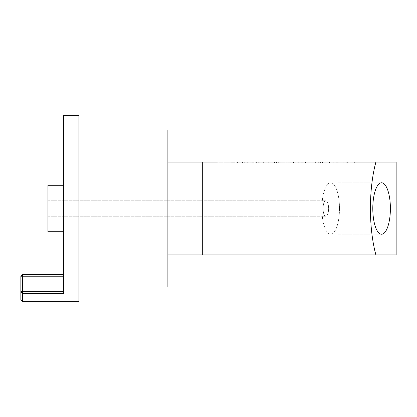<?xml version="1.0" encoding="UTF-8"?>
<svg xmlns="http://www.w3.org/2000/svg" width="417" height="417" viewBox="0 0 417 417"><rect width="100%" height="100%" fill="white"/><g stroke="black" fill="none" stroke-linecap="round" stroke-linejoin="round"><path stroke-width="0.31" stroke-dasharray="2.08 1.56" d="M221.073 162.072L229.037 162.072L216.741 162.072L216.741 162.844L229.037 162.844L229.037 162.072L221.073 162.072L221.073 162.844L231.216 162.844L231.216 162.072L231.216 162.844L221.073 162.844L221.073 162.072M256.017 162.072L258.264 162.072L256.017 162.072L258.264 162.072L256.017 162.072L256.017 162.844L258.264 162.844L258.264 162.072L258.264 162.844L256.017 162.844L256.017 162.072L256.017 162.844L258.264 162.844L258.264 162.072L258.264 162.844L256.017 162.844L256.017 162.072M276.21 162.072L263.68 162.072L263.664 162.844L276.21 162.844L276.21 162.072L263.68 162.072L276.565 162.072L265.973 162.072L276.21 162.072L276.21 162.844L263.68 162.844L276.565 162.844L276.565 162.072M315.633 162.072L303.096 162.072L303.107 162.844L315.633 162.844L315.633 162.072L303.096 162.072L315.987 162.072L305.416 162.072L315.633 162.072L315.633 162.844L303.096 162.844L315.987 162.844L315.987 162.072L315.971 162.844L305.416 162.844L305.416 162.072L313.834 162.072L305.416 162.072L305.421 162.844L305.416 162.072M278.791 162.072L272.051 162.072L278.791 162.072L278.791 162.844L280.849 162.844L280.849 162.072L280.849 162.844L278.671 162.844L278.671 162.072L278.671 162.844L274.678 162.844L274.678 162.072M313.928 162.072L303.805 162.072L313.928 162.072L303.805 162.072L303.8 162.844L313.928 162.844L313.928 162.072L313.928 162.844L305.984 162.844L305.984 162.072L316.128 162.072L305.984 162.072L305.974 162.844L316.128 162.844L316.128 162.072M345.969 162.072L354.669 162.072L338.521 162.072L345.969 162.072L345.969 162.844L347.622 162.844L347.622 162.072M375.91 162.072C368.602 188.807 368.602 228.193 375.91 254.928L396.15 254.928L396.15 162.072L167.874 162.072L167.874 254.928L167.874 162.072M322.179 162.072L336.039 162.072L322.179 162.072L322.179 162.844L336.039 162.844L336.039 162.072L336.039 162.844L322.179 162.844L322.179 162.072M291.321 162.844L296.216 162.844L296.216 162.072L300.876 162.072L284.868 162.072L296.216 162.072L296.216 162.844L300.876 162.844L300.876 162.072L300.876 162.844L296.216 162.844L296.216 162.072L296.216 162.844L293.922 162.844L293.922 162.072L293.922 162.844L284.868 162.844L284.868 162.072L284.868 162.844L291.321 162.844L291.321 162.072M268.715 162.072L254.177 162.072L268.715 162.072L268.715 162.844L254.177 162.844L268.715 162.844M328.825 162.844L320.407 162.844L320.407 162.072L333.079 162.072L320.407 162.072L330.931 162.072L320.407 162.072L320.407 162.844L320.407 162.072L320.407 162.844L333.079 162.844L333.079 162.072L333.079 162.844L320.407 162.844L320.407 162.072L320.407 162.844L320.407 162.072L320.407 162.844L328.825 162.844L328.825 162.072M293.735 162.072L279.239 162.072L293.735 162.072L293.735 162.844L298.275 162.844L298.275 162.072M243.935 162.072L235.162 162.072L243.935 162.072L243.935 162.844L249.965 162.844L249.965 162.072M239.749 162.072L247.745 162.072L235.423 162.072L235.423 162.844L247.745 162.844L247.745 162.072L239.749 162.072L239.749 162.844L249.892 162.844L249.892 162.072L249.898 162.844L239.749 162.844L239.749 162.072M321.898 208.5A25.718 8.793 90 0 0 330.691 234.218A25.718 8.793 90 0 0 339.49 208.5A25.718 8.793 90 0 0 330.691 182.782A25.718 8.793 90 0 0 321.898 208.5M339.49 208.5A25.718 8.793 90 0 1 330.691 234.218A25.718 8.793 90 0 1 321.898 208.5A25.718 8.793 90 0 1 330.691 182.782A25.718 8.793 90 0 1 339.49 208.5M375.91 254.928L167.874 254.928M202.698 254.928L202.698 162.072M328.648 208.5C328.481 203.809 327.538 201.229 325.833 200.759C322.216 200.389 322.216 216.611 325.833 216.241C327.538 215.771 328.481 213.191 328.648 208.5C328.481 213.191 327.538 215.771 325.833 216.241C322.216 216.611 322.216 200.389 325.833 200.759C327.538 201.229 328.481 203.809 328.648 208.5M47.934 216.241L325.833 216.241L47.934 216.241L47.934 200.759L47.934 216.241M167.874 129.958L167.874 287.042M78.886 115.645L78.886 301.355M63.41 115.645L63.41 293.563L22.398 293.563L20.85 291.916L22.398 291.353L22.398 276.21L63.41 276.21L63.41 274.662L63.41 293.563L63.41 276.21M22.398 301.355L22.398 291.353L63.41 291.353M78.886 208.5L78.886 129.958L78.886 208.5M63.41 208.5L63.41 231.716L63.41 208.5M47.934 208.5L47.934 231.716L47.934 208.5M63.41 231.716L47.934 231.716L47.934 185.284L63.41 185.284M390.39 208.5A25.718 8.793 -90 0 0 381.591 182.782A25.718 8.793 -90 0 0 372.798 208.5A25.718 8.793 -90 0 0 381.591 234.218A25.718 8.793 -90 0 0 390.39 208.5M63.41 274.662L22.398 274.662L22.398 276.21L20.85 276.21L20.85 299.813M20.85 276.21L22.398 274.662M349.868 162.072L343.676 162.072L349.868 162.072L349.868 162.844L346.746 162.844L346.746 162.072M346.746 162.844L343.676 162.844L343.676 162.072M347.622 162.844L354.669 162.844L354.669 162.072M354.669 162.844L352.589 162.844L352.589 162.072M352.589 162.844L350.389 162.844L350.389 162.072M350.389 162.844L342.92 162.844L342.92 162.072M342.92 162.844L340.673 162.844L340.673 162.072M340.673 162.844L338.521 162.844L338.521 162.072M338.521 162.844L345.969 162.844M343.676 162.844L349.868 162.844M316.128 162.844L305.984 162.844L305.984 162.072M305.984 162.844L318.301 162.844L318.301 162.072M318.301 162.844L313.928 162.844M293.568 162.844L293.568 162.072M287.136 162.844L287.136 162.072M293.922 162.844L293.922 162.072L293.922 162.844M274.678 162.844L272.051 162.844L272.051 162.072M272.051 162.844L278.791 162.844M266.567 162.844L256.351 162.844L266.567 162.844L266.567 162.072L256.351 162.072L266.567 162.072M329.461 162.844L329.461 162.072M330.931 162.844L330.931 162.072L330.947 162.844M330.858 162.072L322.56 162.072L330.858 162.072L322.56 162.072L330.858 162.072L330.858 162.844L322.56 162.844L330.858 162.844L322.56 162.844L330.858 162.844L330.858 162.072M313.834 162.844L313.834 162.072L313.834 162.844L305.416 162.844L313.834 162.844M305.416 162.844L315.633 162.844M298.275 162.844L300.381 162.844L300.381 162.072M300.381 162.844L294.611 162.844L294.611 162.072M294.611 162.844L292.953 162.844L292.953 162.072M292.953 162.844L289.878 162.844L289.878 162.072M289.878 162.844L286.854 162.844L286.854 162.072M286.854 162.844L285.176 162.844L285.176 162.072M285.176 162.844L279.239 162.844L279.239 162.072M279.239 162.844L281.345 162.844L281.345 162.072M281.345 162.844L286.026 162.844L286.026 162.072M286.026 162.844L288.96 162.844L288.96 162.072M288.96 162.844L290.8 162.844L290.8 162.072M290.8 162.844L293.735 162.844M276.565 162.844L265.973 162.844L265.973 162.072L274.391 162.072L265.973 162.072L265.963 162.844L265.973 162.072L265.978 162.844L274.391 162.844L274.391 162.072L274.391 162.844L265.973 162.844L276.21 162.844M249.965 162.844L252.118 162.844L252.118 162.072M252.118 162.844L244.737 162.844L244.737 162.072M244.737 162.844L242.944 162.844L242.944 162.072M242.944 162.844L235.162 162.844L235.162 162.072M235.162 162.844L237.409 162.844L237.409 162.072M237.409 162.844L243.935 162.844M229.037 162.844L229.037 162.072L218.894 162.072L229.037 162.072L229.042 162.844L218.894 162.844L229.037 162.844L229.037 162.072L229.042 162.844M218.899 162.844L223.861 162.844L223.861 162.072L218.899 162.072M247.745 162.844L247.745 162.072L237.596 162.072L247.745 162.072L247.761 162.844L237.596 162.844L247.745 162.844L247.745 162.072M237.601 162.844L242.564 162.844L242.564 162.072L237.601 162.072M337.963 182.782L381.591 182.782L337.963 182.782M337.963 234.218L381.591 234.218L337.963 234.218M47.934 200.759L325.833 200.759L47.934 200.759M303.811 162.072L303.811 162.844L303.805 162.072M256.351 162.844L256.351 162.072M254.177 162.844L254.177 162.072M330.926 162.072L330.926 162.844M322.534 162.072L322.534 162.844M322.565 162.072L322.565 162.844L322.57 162.072M322.555 162.072L322.555 162.844L322.544 162.072M303.081 162.072L303.081 162.844L303.07 162.072M316.029 162.072L316.029 162.844M305.406 162.072L305.406 162.844L305.4 162.072M263.69 162.072L263.69 162.844M263.653 162.072L263.653 162.844M276.612 162.072L276.612 162.844M276.554 162.072L276.554 162.844M265.957 162.072L265.957 162.844M231.211 162.072L231.211 162.844M218.883 162.844L218.883 162.072M249.892 162.072L249.892 162.844M237.586 162.844L237.586 162.072M247.734 162.844L247.734 162.072"/><path stroke-width="0.63" d="M375.91 162.072L396.15 162.072L396.15 254.928L375.91 254.928C368.602 228.193 368.602 188.807 375.91 162.072L167.874 162.072M375.91 254.928L167.874 254.928M202.698 162.072L202.698 254.928M78.886 287.042L167.874 287.042L167.874 129.958L78.886 129.958M78.886 208.5L78.886 115.645L63.41 115.645L63.41 293.563L22.398 293.563L22.398 301.355L78.886 301.355L78.886 208.5M63.41 185.284L47.934 185.284L47.934 231.716L63.41 231.716M372.798 208.5A25.718 8.793 -90 0 1 381.591 182.782A25.718 8.793 -90 0 1 390.39 208.5A25.718 8.793 -90 0 1 381.591 234.218A25.718 8.793 -90 0 1 372.798 208.5M63.41 276.21L22.398 276.21L22.398 291.353L63.41 291.353M22.398 301.355L20.85 299.813L20.85 291.916L22.398 293.563L22.398 291.353L20.85 291.916L20.85 276.21L22.398 276.21L22.398 274.662L63.41 274.662M22.398 274.662L20.85 276.21"/></g></svg>
